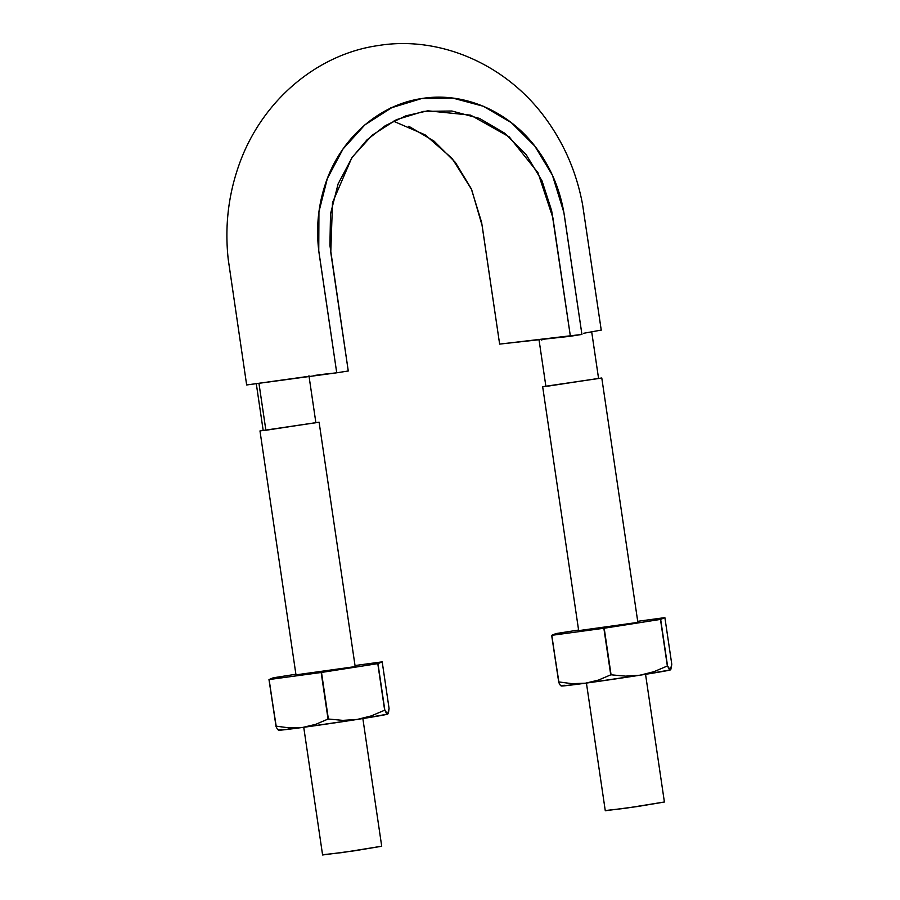 <?xml version="1.0" encoding="UTF-8"?>
<svg xmlns="http://www.w3.org/2000/svg" width="900" height="900" viewBox="0 0 900 900"><rect width="100%" height="100%" fill="white"/><g stroke="black" fill="none" stroke-linecap="round" stroke-linejoin="round"><path stroke-width="1.35" d="M427.95 110.812L470.678 115.155L509.22 136.868L537.998 172.755L552.881 217.71L570.386 336.251L499.635 344.104L581.929 334.44L570.386 336.251L551.655 210.69L542.014 180.866L526.084 154.496L504.787 133.256L479.52 118.418L451.856 111.004L423.562 111.397L396.428 119.677L372.15 135.214L352.316 157.106L338.108 183.904L330.514 213.953L329.918 245.385L348.266 370.991L336.735 372.803L348.266 370.991L330.772 252.45L332.505 202.601L351.709 157.984L366.986 139.882L385.312 125.651L405.911 115.83L427.466 110.869M583.459 333.315L601.155 330.098M601.245 330.131L582.581 204.559C576.551 172.17 563.895 143.021 544.624 117.09C504.473 62.899 438.007 35.438 377.595 45.652C316.98 54.405 261.787 100.733 239.186 164.441C228.296 194.996 224.651 226.631 228.229 259.358L246.656 384.964L307.226 376.537M313.954 375.536L320.512 374.625M322.447 374.389L336.735 372.803L318.757 250.751L318.938 211.759L327.33 178.583L343.012 149.006L364.916 124.83L391.714 107.685L421.661 98.55L452.891 98.111L483.435 106.29L511.324 122.67L534.836 146.126L552.431 175.23L563.861 212.411L581.929 334.44L564.424 215.899C560.689 191.576 551.858 169.684 537.919 150.21C510.593 111.87 464.58 91.418 421.661 98.55C378.619 104.873 340.594 138.465 325.575 183.42C317.88 206.291 315.765 229.894 319.23 254.261L336.735 372.803L246.656 384.964M393.379 121.151L425.183 134.876L452.093 158.389L471.634 189.551L482.13 225.562L499.635 344.104L481.624 222.401L471.262 188.719L455.332 162.349L434.025 141.109L408.769 126.259M391.871 107.606L390.915 107.415M541.688 339.435L541.789 340.144M545.929 386.246L598.342 378.551M258.998 383.636L265.882 430.267L259.009 383.76M263.239 430.47L315.652 422.775M319.095 422.201L259.976 430.931L319.095 422.201L355.174 666.574M362.858 718.56L381.713 846.248L354.679 850.77L322.594 854.977L303.739 727.29M265.882 430.267L315.821 422.651M381.656 846.225L342.596 852.525L324.18 854.572M601.785 377.978L542.666 386.707L601.785 377.978L637.864 622.35M645.548 674.336L664.403 802.024L637.369 806.546L605.284 810.754L586.429 683.066M548.572 386.044L598.523 378.428M664.346 802.001L625.286 808.301L606.87 810.349M560.981 685.856L561.274 685.98A55.215 0.968 -8.4 0 0 585.428 683.201L572.074 683.685L558.686 681.908A63.652 1.125 171.6 0 1 558.54 681.919L560.104 685.001L562.275 685.991L585.428 683.201L572.074 683.685L558.686 681.908L551.812 635.321A63.652 1.125 171.6 0 1 551.666 635.344L604.192 628.222A63.652 1.125 171.6 0 1 603.866 628.268L551.812 635.321L558.686 681.908L551.666 635.344L555.896 633.589A63.652 1.125 171.6 0 1 556.076 633.555L551.666 635.344L559.046 683.055M671.242 668.16L671.771 664.211L664.886 617.636L671.771 664.211L670.365 669.915L667.541 665.966A63.652 1.125 171.6 0 1 667.35 665.989L653.94 671.692L639.923 675.214A55.215 0.968 -8.4 0 0 670.365 669.915L669.465 669.791M670.849 669.364L670.365 669.915L669.094 669.049L667.541 665.966L660.656 619.38A63.652 1.125 171.6 0 1 660.476 619.414L664.74 617.648A63.652 1.125 171.6 0 1 664.886 617.636L660.656 619.38L667.541 665.966L660.476 619.414L604.192 628.222L660.476 619.414L667.35 665.989L653.94 671.692L639.923 675.214L625.5 676.148L611.066 674.798A63.652 1.125 171.6 0 1 610.74 674.842L598.376 680.119L585.428 683.201A55.215 0.968 -8.4 0 0 639.923 675.214L670.365 669.915M610.74 674.842L603.866 628.268L610.74 674.842L604.192 628.222L611.066 674.798L625.5 676.148L639.923 675.214L585.428 683.201L598.376 680.119L610.74 674.842M564.176 685.204L561.375 685.867L560.104 685.001M556.076 633.555L578.599 630.034L556.076 633.555M637.717 621.315L664.74 617.648L637.717 621.315M578.689 630.63L637.065 622.496L594.011 629.111L579.488 630.484M278.28 730.08L278.584 730.204A55.215 0.968 -8.4 0 0 302.738 727.425L289.384 727.909L275.996 726.131A63.652 1.125 171.6 0 1 275.85 726.143L277.414 729.225L279.585 730.215L302.738 727.425L289.384 727.909L275.996 726.131L269.123 679.545A63.652 1.125 171.6 0 1 268.976 679.567L321.502 672.446A63.652 1.125 171.6 0 1 321.165 672.491L269.123 679.545L275.996 726.131L268.976 679.567L273.206 677.812A63.652 1.125 171.6 0 1 273.386 677.779L268.976 679.567L276.356 727.279M388.553 712.384L389.07 708.435L382.196 661.86L389.07 708.435L387.675 714.139L384.84 710.19A63.652 1.125 171.6 0 1 384.66 710.212L371.25 715.916L357.233 719.438A55.215 0.968 -8.4 0 0 387.675 714.139L386.764 714.015M388.147 713.587L387.675 714.139L386.404 713.273L384.84 710.19L377.966 663.604A63.652 1.125 171.6 0 1 377.786 663.637L382.05 661.871A63.652 1.125 171.6 0 1 382.196 661.86L377.966 663.604L384.84 710.19L377.786 663.637L321.502 672.446L377.786 663.637L384.66 710.212L371.25 715.916L357.233 719.438L342.81 720.371L328.376 719.021A63.652 1.125 171.6 0 1 328.05 719.066L315.686 724.342L302.738 727.425A55.215 0.968 -8.4 0 0 357.233 719.438L387.675 714.139M328.05 719.066L321.165 672.491L328.05 719.066L321.502 672.446L328.376 719.021L342.81 720.371L357.233 719.438L302.738 727.425L315.686 724.342L328.05 719.066M281.486 729.428L278.674 730.091L277.414 729.225M273.386 677.779L295.909 674.258L273.386 677.779M355.027 665.539L382.05 661.871L355.027 665.539M295.999 674.854L354.375 666.72L311.31 673.335L296.798 674.707M545.873 386.224L538.954 339.322M591.649 331.549L598.567 378.45M263.183 430.459L256.264 383.546M308.959 375.772L315.877 422.674M259.976 430.931L296.055 675.304M542.666 386.707L578.745 631.08"/></g></svg>
